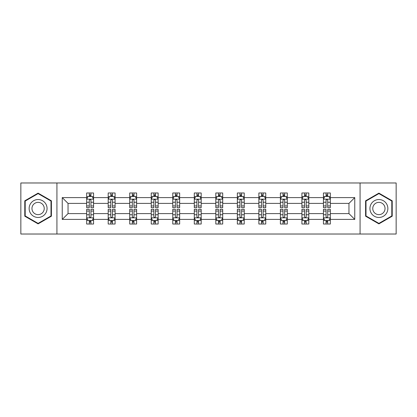 <?xml version="1.0" encoding="UTF-8"?>
<svg xmlns="http://www.w3.org/2000/svg" width="417" height="417" viewBox="0 0 417 417"><rect width="100%" height="100%" fill="white"/><g stroke="black" fill="none" stroke-linecap="round" stroke-linejoin="round"><path stroke-width="0.63" d="M360.069 234.026L396.15 234.026L396.15 182.974L360.069 182.974L360.069 234.026L56.931 234.026L56.931 182.974L20.85 182.974L20.85 234.026L56.931 234.026M330.337 219.399L330.337 213.603L348.961 213.603L354.758 219.399L330.337 219.399L330.337 224.023L327.715 224.023L327.715 220.504M360.069 182.974L56.931 182.974M323.436 219.399L308.809 219.399L308.809 213.603L323.436 213.603L323.436 224.023L330.337 224.023L330.337 220.338L329.039 220.338M308.809 219.399L308.809 224.023L306.187 224.023L306.187 220.504M301.913 219.399L287.287 219.399L287.287 213.603L301.913 213.603L301.913 224.023L308.809 224.023L308.809 220.338L307.511 220.338M287.287 219.399L287.287 224.023L284.665 224.023L284.665 220.504M280.386 219.399L265.759 219.399L265.759 213.603L280.386 213.603L280.386 224.023L287.287 224.023L287.287 220.338L285.989 220.338M265.759 219.399L265.759 224.023L263.137 224.023L263.137 220.504M258.863 219.399L244.237 219.399L244.237 213.603L258.863 213.603L258.863 224.023L265.759 224.023L265.759 220.338L264.461 220.338M244.237 219.399L244.237 224.023L241.615 224.023L241.615 220.504M237.336 219.399L222.709 219.399L222.709 213.603L237.336 213.603L237.336 224.023L244.237 224.023L244.237 220.338L242.939 220.338M222.709 219.399L222.709 224.023L220.093 224.023L220.093 220.504M215.813 219.399L201.187 219.399L201.187 213.603L215.813 213.603L215.813 224.023L222.709 224.023L222.709 220.338L221.417 220.338M201.187 219.399L201.187 224.023L198.565 224.023L198.565 220.504M194.291 219.399L179.664 219.399L179.664 213.603L194.291 213.603L194.291 224.023L201.187 224.023L201.187 220.338L199.889 220.338M179.664 219.399L179.664 224.023L177.043 224.023L177.043 220.504M172.763 219.399L158.137 219.399L158.137 213.603L172.763 213.603L172.763 224.023L179.664 224.023L179.664 220.338L178.367 220.338M158.137 219.399L158.137 224.023L155.515 224.023L155.515 220.504M151.241 219.399L136.614 219.399L136.614 213.603L151.241 213.603L151.241 224.023L158.137 224.023L158.137 220.338L156.839 220.338M136.614 219.399L136.614 224.023L133.993 224.023L133.993 220.504M129.713 219.399L115.087 219.399L115.087 213.603L129.713 213.603L129.713 224.023L136.614 224.023L136.614 220.338L135.317 220.338M115.087 219.399L115.087 224.023L112.465 224.023L112.465 220.504M108.191 219.399L93.564 219.399L93.564 213.603L108.191 213.603L108.191 224.023L115.087 224.023L115.087 220.338L113.794 220.338M93.564 219.399L93.564 224.023L90.942 224.023L90.942 220.504M86.663 219.399L62.242 219.399L62.242 197.601L86.663 197.601L86.663 203.397L68.039 203.397L68.039 213.603L86.663 213.603L86.663 224.023L93.564 224.023L93.564 220.338L92.266 220.338M87.961 196.662L86.663 196.662L86.663 192.977L86.663 197.601M89.285 196.496L89.285 192.977L86.663 192.977L93.564 192.977L93.564 197.601L108.191 197.601L108.191 192.977L115.087 192.977L115.087 197.601L129.713 197.601L129.713 192.977L136.614 192.977L136.614 197.601L151.241 197.601L151.241 192.977L158.137 192.977L158.137 197.601L172.763 197.601L172.763 192.977L179.664 192.977L179.664 197.601L194.291 197.601L194.291 192.977L201.187 192.977L201.187 197.601L215.813 197.601L215.813 192.977L222.709 192.977L222.709 197.601L237.336 197.601L237.336 192.977L244.237 192.977L244.237 197.601L258.863 197.601L258.863 192.977L265.759 192.977L265.759 197.601L280.386 197.601L280.386 192.977L287.287 192.977L287.287 197.601L301.913 197.601L301.913 192.977L308.809 192.977L308.809 197.601L323.436 197.601L323.436 192.977L330.337 192.977L330.337 197.601L354.758 197.601L354.758 219.399M323.436 197.601L323.436 203.397L308.809 203.397L308.809 197.601M301.913 197.601L301.913 203.397L287.287 203.397L287.287 197.601M280.386 197.601L280.386 203.397L265.759 203.397L265.759 197.601M258.863 197.601L258.863 203.397L244.237 203.397L244.237 197.601M237.336 197.601L237.336 203.397L222.709 203.397L222.709 197.601M215.813 197.601L215.813 203.397L201.187 203.397L201.187 197.601M194.291 197.601L194.291 203.397L179.664 203.397L179.664 197.601M172.763 197.601L172.763 203.397L158.137 203.397L158.137 197.601M151.241 197.601L151.241 203.397L136.614 203.397L136.614 197.601M129.713 197.601L129.713 203.397L115.087 203.397L115.087 197.601M108.191 197.601L108.191 203.397L93.564 203.397L93.564 197.601M62.242 197.601L68.039 203.397M348.961 213.603L348.961 203.397L330.337 203.397L330.337 197.601M326.058 196.428L327.715 196.428M304.535 196.428L306.187 196.428M283.007 196.428L284.665 196.428M261.485 196.428L263.137 196.428M239.957 196.428L241.615 196.428M218.435 196.428L220.093 196.428M196.907 196.428L198.565 196.428M175.385 196.428L177.043 196.428M153.863 196.428L155.515 196.428M132.335 196.428L133.993 196.428M110.813 196.428L112.465 196.428M89.285 196.428L90.942 196.428M89.285 220.572L90.942 220.572M110.813 220.572L112.465 220.572M132.335 220.572L133.993 220.572M153.863 220.572L155.515 220.572M175.385 220.572L177.043 220.572M196.907 220.572L198.565 220.572M218.435 220.572L220.093 220.572M239.957 220.572L241.615 220.572M261.485 220.572L263.137 220.572M283.007 220.572L284.665 220.572M304.535 220.572L306.187 220.572M326.058 220.572L327.715 220.572M68.039 213.603L62.242 219.399M354.758 197.601L348.961 203.397M51.411 200.812L38.098 193.123L24.78 200.812L24.78 216.188L38.098 223.877L51.411 216.188L51.411 200.812M365.589 200.812L365.589 216.188L378.902 223.877L392.22 216.188L392.22 200.812L378.902 193.123L365.589 200.812M90.942 194.77L89.285 194.77M86.663 205.941L86.663 207.671L89.285 207.671L89.285 205.941L86.663 205.941L86.663 203.397M93.564 203.397L93.564 207.671L90.942 207.671L90.942 200.29C90.39 199.227 89.837 199.227 89.285 200.29L89.285 205.941M92.266 196.662L93.564 196.662L93.564 192.977L90.942 192.977L90.942 196.496M93.564 199.253L92.183 196.496L88.044 196.496L86.663 199.253M89.285 222.23L90.942 222.23M93.564 211.059L93.564 209.329L90.942 209.329L90.942 211.059L93.564 211.059L93.564 213.603M86.663 213.603L86.663 209.329L89.285 209.329L89.285 216.71C89.837 217.773 90.39 217.773 90.942 216.71L90.942 211.059M87.961 220.338L86.663 220.338L86.663 224.023L89.285 224.023L89.285 220.504M86.663 217.747L88.044 220.504L92.183 220.504L93.564 217.747M112.465 194.77L110.813 194.77M109.489 196.662L108.191 196.662L108.191 192.977L110.813 192.977L110.813 196.496M108.191 205.941L108.191 207.671L110.813 207.671L110.813 205.941L108.191 205.941L108.191 203.397M115.087 203.397L115.087 207.671L112.465 207.671L112.465 200.29C111.918 199.227 111.365 199.227 110.813 200.29L110.813 205.941M113.794 196.662L115.087 196.662L115.087 192.977L112.465 192.977L112.465 196.496M115.087 199.253L113.711 196.496L109.572 196.496L108.191 199.253M133.993 194.77L132.335 194.77M131.011 196.662L129.713 196.662L129.713 192.977L132.335 192.977L132.335 196.496M129.713 205.941L129.713 207.671L132.335 207.671L132.335 205.941L129.713 205.941L129.713 203.397M136.614 203.397L136.614 207.671L133.993 207.671L133.993 200.29C133.44 199.227 132.887 199.227 132.335 200.29L132.335 205.941M135.317 196.662L136.614 196.662L136.614 192.977L133.993 192.977L133.993 196.496M136.614 199.253L135.233 196.496L131.094 196.496L129.713 199.253M110.813 222.23L112.465 222.23M115.087 211.059L115.087 209.329L112.465 209.329L112.465 211.059L115.087 211.059L115.087 213.603M108.191 213.603L108.191 209.329L110.813 209.329L110.813 216.71C111.365 217.773 111.912 217.773 112.465 216.71L112.465 211.059M109.489 220.338L108.191 220.338L108.191 224.023L110.813 224.023L110.813 220.504M108.191 217.747L109.572 220.504L113.711 220.504L115.087 217.747M132.335 222.23L133.993 222.23M136.614 211.059L136.614 209.329L133.993 209.329L133.993 211.059L136.614 211.059L136.614 213.603M129.713 213.603L129.713 209.329L132.335 209.329L132.335 216.71C132.887 217.773 133.44 217.773 133.993 216.71L133.993 211.059M131.011 220.338L129.713 220.338L129.713 224.023L132.335 224.023L132.335 220.504M129.713 217.747L131.094 220.504L135.233 220.504L136.614 217.747M30.332 204.017A8.971 8.971 0 0 0 33.615 216.267A8.971 8.971 0 0 0 45.865 212.983A8.971 8.971 0 0 0 42.581 200.733A8.971 8.971 0 0 0 30.332 204.017M32.781 205.43A6.14 6.14 0 0 0 35.028 213.817A6.14 6.14 0 0 0 43.415 211.57A6.14 6.14 0 0 0 41.168 203.183A6.14 6.14 0 0 0 32.781 205.43M50.999 201.051L50.999 215.949L38.098 223.397L25.197 215.949L25.197 201.051L38.098 193.603L50.999 201.051M371.135 204.017A8.971 8.971 0 0 0 374.419 216.267A8.971 8.971 0 0 0 386.668 212.983A8.971 8.971 0 0 0 383.385 200.733A8.971 8.971 0 0 0 371.135 204.017M373.585 205.43A6.14 6.14 0 0 0 375.832 213.817A6.14 6.14 0 0 0 384.219 211.57A6.14 6.14 0 0 0 381.972 203.183A6.14 6.14 0 0 0 373.585 205.43M391.803 201.051L391.803 215.949L378.902 223.397L366.001 215.949L366.001 201.051L378.902 193.603L391.803 201.051M155.515 194.77L153.863 194.77M152.539 196.662L151.241 196.662L151.241 192.977L153.863 192.977L153.863 196.496M151.241 205.941L151.241 207.671L153.863 207.671L153.863 205.941L151.241 205.941L151.241 203.397M158.137 203.397L158.137 207.671L155.515 207.671L155.515 200.29C154.968 199.227 154.415 199.227 153.863 200.29L153.863 205.941M156.839 196.662L158.137 196.662L158.137 192.977L155.515 192.977L155.515 196.496M158.137 199.253L156.761 196.496L152.617 196.496L151.241 199.253M153.863 222.23L155.515 222.23M158.137 211.059L158.137 209.329L155.515 209.329L155.515 211.059L158.137 211.059L158.137 213.603M151.241 213.603L151.241 209.329L153.863 209.329L153.863 216.71C154.41 217.773 154.962 217.773 155.515 216.71L155.515 211.059M152.539 220.338L151.241 220.338L151.241 224.023L153.863 224.023L153.863 220.504M151.241 217.747L152.617 220.504L156.761 220.504L158.137 217.747M177.043 194.77L175.385 194.77M174.061 196.662L172.763 196.662L172.763 192.977L175.385 192.977L175.385 196.496M172.763 205.941L172.763 207.671L175.385 207.671L175.385 205.941L172.763 205.941L172.763 203.397M179.664 203.397L179.664 207.671L177.043 207.671L177.043 200.29C176.49 199.227 175.938 199.227 175.385 200.29L175.385 205.941M178.367 196.662L179.664 196.662L179.664 192.977L177.043 192.977L177.043 196.496M179.664 199.253L178.283 196.496L174.144 196.496L172.763 199.253M175.385 222.23L177.043 222.23M179.664 211.059L179.664 209.329L177.043 209.329L177.043 211.059L179.664 211.059L179.664 213.603M172.763 213.603L172.763 209.329L175.385 209.329L175.385 216.71C175.938 217.773 176.49 217.773 177.043 216.71L177.043 211.059M174.061 220.338L172.763 220.338L172.763 224.023L175.385 224.023L175.385 220.504M172.763 217.747L174.144 220.504L178.283 220.504L179.664 217.747M198.565 194.77L196.907 194.77M195.583 196.662L194.291 196.662L194.291 192.977L196.907 192.977L196.907 196.496M194.291 205.941L194.291 207.671L196.907 207.671L196.907 205.941L194.291 205.941L194.291 203.397M201.187 203.397L201.187 207.671L198.565 207.671L198.565 200.29C198.012 199.227 197.46 199.227 196.907 200.29L196.907 205.941M199.889 196.662L201.187 196.662L201.187 192.977L198.565 192.977L198.565 196.496M201.187 199.253L199.806 196.496L195.667 196.496L194.291 199.253M196.907 222.23L198.565 222.23M201.187 211.059L201.187 209.329L198.565 209.329L198.565 211.059L201.187 211.059L201.187 213.603M194.291 213.603L194.291 209.329L196.907 209.329L196.907 216.71C197.46 217.773 198.012 217.773 198.565 216.71L198.565 211.059M195.583 220.338L194.291 220.338L194.291 224.023L196.907 224.023L196.907 220.504M194.291 217.747L195.667 220.504L199.806 220.504L201.187 217.747M220.093 194.77L218.435 194.77M217.111 196.662L215.813 196.662L215.813 192.977L218.435 192.977L218.435 196.496M215.813 205.941L215.813 207.671L218.435 207.671L218.435 205.941L215.813 205.941L215.813 203.397M222.709 203.397L222.709 207.671L220.093 207.671L220.093 200.29C219.54 199.227 218.988 199.227 218.435 200.29L218.435 205.941M221.417 196.662L222.709 196.662L222.709 192.977L220.093 192.977L220.093 196.496M222.709 199.253L221.333 196.496L217.194 196.496L215.813 199.253M218.435 222.23L220.093 222.23M222.709 211.059L222.709 209.329L220.093 209.329L220.093 211.059L222.709 211.059L222.709 213.603M215.813 213.603L215.813 209.329L218.435 209.329L218.435 216.71C218.988 217.773 219.54 217.773 220.093 216.71L220.093 211.059M217.111 220.338L215.813 220.338L215.813 224.023L218.435 224.023L218.435 220.504M215.813 217.747L217.194 220.504L221.333 220.504L222.709 217.747M241.615 194.77L239.957 194.77M238.633 196.662L237.336 196.662L237.336 192.977L239.957 192.977L239.957 196.496M237.336 205.941L237.336 207.671L239.957 207.671L239.957 205.941L237.336 205.941L237.336 203.397M244.237 203.397L244.237 207.671L241.615 207.671L241.615 200.29C241.062 199.227 240.51 199.227 239.957 200.29L239.957 205.941M242.939 196.662L244.237 196.662L244.237 192.977L241.615 192.977L241.615 196.496M244.237 199.253L242.856 196.496L238.717 196.496L237.336 199.253M239.957 222.23L241.615 222.23M244.237 211.059L244.237 209.329L241.615 209.329L241.615 211.059L244.237 211.059L244.237 213.603M237.336 213.603L237.336 209.329L239.957 209.329L239.957 216.71C240.51 217.773 241.062 217.773 241.615 216.71L241.615 211.059M238.633 220.338L237.336 220.338L237.336 224.023L239.957 224.023L239.957 220.504M237.336 217.747L238.717 220.504L242.856 220.504L244.237 217.747M263.137 194.77L261.485 194.77M260.161 196.662L258.863 196.662L258.863 192.977L261.485 192.977L261.485 196.496M258.863 205.941L258.863 207.671L261.485 207.671L261.485 205.941L258.863 205.941L258.863 203.397M265.759 203.397L265.759 207.671L263.137 207.671L263.137 200.29C262.59 199.227 262.038 199.227 261.485 200.29L261.485 205.941M264.461 196.662L265.759 196.662L265.759 192.977L263.137 192.977L263.137 196.496M265.759 199.253L264.383 196.496L260.239 196.496L258.863 199.253M261.485 222.23L263.137 222.23M265.759 211.059L265.759 209.329L263.137 209.329L263.137 211.059L265.759 211.059L265.759 213.603M258.863 213.603L258.863 209.329L261.485 209.329L261.485 216.71C262.032 217.773 262.585 217.773 263.137 216.71L263.137 211.059M260.161 220.338L258.863 220.338L258.863 224.023L261.485 224.023L261.485 220.504M258.863 217.747L260.239 220.504L264.383 220.504L265.759 217.747M284.665 194.77L283.007 194.77M281.683 196.662L280.386 196.662L280.386 192.977L283.007 192.977L283.007 196.496M280.386 205.941L280.386 207.671L283.007 207.671L283.007 205.941L280.386 205.941L280.386 203.397M287.287 203.397L287.287 207.671L284.665 207.671L284.665 200.29C284.113 199.227 283.56 199.227 283.007 200.29L283.007 205.941M285.989 196.662L287.287 196.662L287.287 192.977L284.665 192.977L284.665 196.496M287.287 199.253L285.906 196.496L281.767 196.496L280.386 199.253M306.187 194.77L304.535 194.77M303.206 196.662L301.913 196.662L301.913 192.977L304.535 192.977L304.535 196.496M301.913 205.941L301.913 207.671L304.535 207.671L304.535 205.941L301.913 205.941L301.913 203.397M308.809 203.397L308.809 207.671L306.187 207.671L306.187 200.29C305.635 199.227 305.088 199.227 304.535 200.29L304.535 205.941M307.511 196.662L308.809 196.662L308.809 192.977L306.187 192.977L306.187 196.496M308.809 199.253L307.428 196.496L303.289 196.496L301.913 199.253M327.715 194.77L326.058 194.77M324.734 196.662L323.436 196.662L323.436 192.977L326.058 192.977L326.058 196.496M323.436 205.941L323.436 207.671L326.058 207.671L326.058 205.941L323.436 205.941L323.436 203.397M330.337 203.397L330.337 207.671L327.715 207.671L327.715 200.29C327.163 199.227 326.61 199.227 326.058 200.29L326.058 205.941M329.039 196.662L330.337 196.662L330.337 192.977L327.715 192.977L327.715 196.496M330.337 199.253L328.956 196.496L324.817 196.496L323.436 199.253M283.007 222.23L284.665 222.23M287.287 211.059L287.287 209.329L284.665 209.329L284.665 211.059L287.287 211.059L287.287 213.603M280.386 213.603L280.386 209.329L283.007 209.329L283.007 216.71C283.56 217.773 284.113 217.773 284.665 216.71L284.665 211.059M281.683 220.338L280.386 220.338L280.386 224.023L283.007 224.023L283.007 220.504M280.386 217.747L281.767 220.504L285.906 220.504L287.287 217.747M304.535 222.23L306.187 222.23M308.809 211.059L308.809 209.329L306.187 209.329L306.187 211.059L308.809 211.059L308.809 213.603M301.913 213.603L301.913 209.329L304.535 209.329L304.535 216.71C305.082 217.773 305.635 217.773 306.187 216.71L306.187 211.059M303.206 220.338L301.913 220.338L301.913 224.023L304.535 224.023L304.535 220.504M301.913 217.747L303.289 220.504L307.428 220.504L308.809 217.747M326.058 222.23L327.715 222.23M330.337 211.059L330.337 209.329L327.715 209.329L327.715 211.059L330.337 211.059L330.337 213.603M323.436 213.603L323.436 209.329L326.058 209.329L326.058 216.71C326.61 217.773 327.163 217.773 327.715 216.71L327.715 211.059M324.734 220.338L323.436 220.338L323.436 224.023L326.058 224.023L326.058 220.504M323.436 217.747L324.817 220.504L328.956 220.504L330.337 217.747M93.528 199.185L86.7 199.185M93.564 205.941L90.942 205.941M89.285 202.245L86.663 202.245M93.564 202.245L90.942 202.245M90.942 195.651L89.285 195.651M86.7 217.815L93.528 217.815M86.663 211.059L89.285 211.059M90.942 214.755L93.564 214.755M86.663 214.755L89.285 214.755M89.285 221.349L90.942 221.349M115.056 199.185L108.227 199.185M115.087 205.941L112.465 205.941M110.813 202.245L108.191 202.245M115.087 202.245L112.465 202.245M112.465 195.651L110.813 195.651M136.578 199.185L129.75 199.185M136.614 205.941L133.993 205.941M132.335 202.245L129.713 202.245M136.614 202.245L133.993 202.245M133.993 195.651L132.335 195.651M108.222 217.815L115.056 217.815M108.191 211.059L110.813 211.059M112.465 214.755L115.087 214.755M108.191 214.755L110.813 214.755M110.813 221.349L112.465 221.349M129.75 217.815L136.578 217.815M129.713 211.059L132.335 211.059M133.993 214.755L136.614 214.755M129.713 214.755L132.335 214.755M132.335 221.349L133.993 221.349M158.106 199.185L151.272 199.185M158.137 205.941L155.515 205.941M153.863 202.245L151.241 202.245M158.137 202.245L155.515 202.245M155.515 195.651L153.863 195.651M151.272 217.815L158.106 217.815M151.241 211.059L153.863 211.059M155.515 214.755L158.137 214.755M151.241 214.755L153.863 214.755M153.863 221.349L155.515 221.349M179.628 199.185L172.8 199.185M179.664 205.941L177.043 205.941M175.385 202.245L172.763 202.245M179.664 202.245L177.043 202.245M177.043 195.651L175.385 195.651M172.8 217.815L179.628 217.815M172.763 211.059L175.385 211.059M177.043 214.755L179.664 214.755M172.763 214.755L175.385 214.755M175.385 221.349L177.043 221.349M201.15 199.185L194.322 199.185M201.187 205.941L198.565 205.941M196.907 202.245L194.291 202.245M201.187 202.245L198.565 202.245M198.565 195.651L196.907 195.651M194.322 217.815L201.15 217.815M194.291 211.059L196.907 211.059M198.565 214.755L201.187 214.755M194.291 214.755L196.907 214.755M196.907 221.349L198.565 221.349M222.678 199.185L215.85 199.185M222.709 205.941L220.093 205.941M218.435 202.245L215.813 202.245M222.709 202.245L220.093 202.245M220.093 195.651L218.435 195.651M215.85 217.815L222.678 217.815M215.813 211.059L218.435 211.059M220.093 214.755L222.709 214.755M215.813 214.755L218.435 214.755M218.435 221.349L220.093 221.349M244.2 199.185L237.372 199.185M244.237 205.941L241.615 205.941M239.957 202.245L237.336 202.245M244.237 202.245L241.615 202.245M241.615 195.651L239.957 195.651M237.372 217.815L244.2 217.815M237.336 211.059L239.957 211.059M241.615 214.755L244.237 214.755M237.336 214.755L239.957 214.755M239.957 221.349L241.615 221.349M265.728 199.185L258.894 199.185M265.759 205.941L263.137 205.941M261.485 202.245L258.863 202.245M265.759 202.245L263.137 202.245M263.137 195.651L261.485 195.651M258.894 217.815L265.728 217.815M258.863 211.059L261.485 211.059M263.137 214.755L265.759 214.755M258.863 214.755L261.485 214.755M261.485 221.349L263.137 221.349M287.25 199.185L280.422 199.185M287.287 205.941L284.665 205.941M283.007 202.245L280.386 202.245M287.287 202.245L284.665 202.245M284.665 195.651L283.007 195.651M308.778 199.185L301.944 199.185M308.809 205.941L306.187 205.941M304.535 202.245L301.913 202.245M308.809 202.245L306.187 202.245M306.187 195.651L304.535 195.651M330.3 199.185L323.472 199.185M330.337 205.941L327.715 205.941M326.058 202.245L323.436 202.245M330.337 202.245L327.715 202.245M327.715 195.651L326.058 195.651M280.422 217.815L287.25 217.815M280.386 211.059L283.007 211.059M284.665 214.755L287.287 214.755M280.386 214.755L283.007 214.755M283.007 221.349L284.665 221.349M301.944 217.815L308.773 217.815M301.913 211.059L304.535 211.059M306.187 214.755L308.809 214.755M301.913 214.755L304.535 214.755M304.535 221.349L306.187 221.349M323.472 217.815L330.3 217.815M323.436 211.059L326.058 211.059M327.715 214.755L330.337 214.755M323.436 214.755L326.058 214.755M326.058 221.349L327.715 221.349"/></g></svg>
